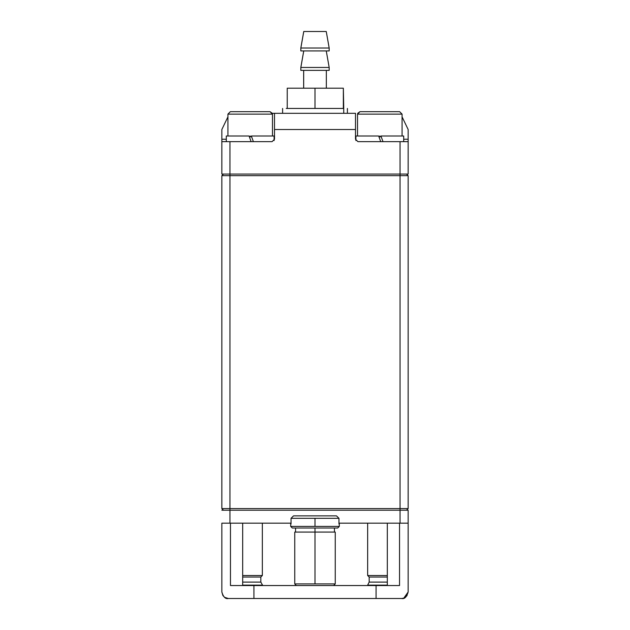 <?xml version="1.0" encoding="UTF-8"?>
<svg xmlns="http://www.w3.org/2000/svg" width="630" height="630" viewBox="0 0 630 630"><rect width="100%" height="100%" fill="white"/><g stroke="black" fill="none" stroke-linecap="round" stroke-linejoin="round"><path stroke-width="0.94" d="M408.153 175.683L400.05 175.683L400.05 508.591L408.153 508.591L408.153 175.683L408.153 508.591L406.531 510.213L408.153 508.591L400.05 508.591L400.05 510.213L400.05 508.591L221.847 508.591L223.469 510.213L221.847 508.591L221.847 175.683L221.847 508.591L229.95 508.591L229.95 510.213L229.95 175.683L221.847 175.683L229.95 175.683L229.95 508.591L400.05 508.591L400.05 175.683L229.95 175.683L408.153 175.683L406.531 174.061L408.153 175.683M221.847 174.061L221.847 141.663L221.847 174.061L229.95 174.061L229.95 175.683L229.95 174.061L400.05 174.061L400.05 141.663L408.153 141.663L408.153 139.23L403.696 139.23L408.153 139.23L408.153 129.512L408.153 141.663L400.05 141.663L400.05 175.683L400.05 174.061L408.153 174.061L408.153 141.663L408.153 174.061M223.469 174.061L221.847 175.683L223.469 174.061M221.847 141.663L221.847 129.512L227.926 116.865L221.847 129.512L221.847 139.23L226.304 139.23L221.847 139.23L221.847 141.663L229.95 141.663L221.847 141.663M229.95 174.061L229.95 141.663L272.073 141.663L229.95 141.663L229.95 174.061M355.501 113.313L355.501 139.23L355.903 139.23L355.501 139.23L355.501 129.512L274.499 129.512L274.499 139.23L272.073 141.663L274.499 139.23L274.499 129.512L355.501 129.512L355.501 113.313L274.499 113.313L274.499 129.512L274.499 113.313L355.501 113.313M408.153 129.512L402.074 116.865L408.153 129.512M400.05 141.663L357.927 141.663L355.501 139.23L357.927 141.663L400.05 141.663M272.333 113.313L274.499 113.313L272.333 113.313L270.042 111.691L230.352 111.691L270.042 111.691L272.475 114.117L227.926 114.117L272.475 114.117L272.475 135.993L272.475 114.117M274.097 139.23L274.499 139.23L274.097 139.23M290.698 526.412L315 526.412L315 518.309L291.036 518.309L291.036 523.979L291.036 518.309L315 518.309L315 526.412L339.302 526.412L290.698 526.412L292.32 528.027L337.68 528.027L292.32 528.027L290.698 526.412L290.698 523.979M338.964 523.979L338.964 518.309L315 518.309L338.964 518.309L336.491 515.883L293.509 515.883L291.036 518.309L293.509 515.883L336.491 515.883L338.964 518.309L338.964 523.979M335.247 583.923L333.632 585.538L335.247 583.923L294.753 583.923L335.247 583.923L335.247 532.082L315 532.082L315 583.923L315 532.082L294.753 532.082L315 532.082L315 528.027L315 532.082L335.247 532.082M367.652 585.136L387.324 585.136L367.652 585.136L369.172 582.096L367.652 585.136M387.324 582.096L369.172 582.096L369.172 577.033L387.324 577.033L369.172 577.033L369.172 582.096L387.324 582.096M387.324 575.513L367.652 575.513L387.324 575.513M367.652 523.168L367.652 575.513L367.652 523.168M242.676 585.136L262.348 585.136L242.676 585.136M262.757 585.538L260.828 582.096L242.676 582.096L260.828 582.096L260.828 577.033L262.348 575.513L260.828 577.033L242.676 577.033L260.828 577.033M262.348 575.513L242.676 575.513L262.348 575.513L262.348 523.168M228.328 598.5C225.508 598.114 225.508 598.114 228.328 598.5C225.508 598.114 225.508 598.114 228.328 598.5L224.626 597.342L222.902 595.555L221.847 592.019C223.327 597.027 225.493 599.185 228.328 598.5C225.508 598.114 225.508 598.114 228.328 598.5C225.508 598.114 225.508 598.114 228.328 598.5C225.508 598.114 225.508 598.114 228.328 598.5L253.921 598.5L228.328 598.5M407.082 595.578L404.547 597.831M403.775 598.153L401.672 598.5L403.775 598.153L408.153 592.019C406.673 597.027 404.507 599.185 401.672 598.5L402.578 598.437M401.672 598.5L253.921 598.5L401.672 598.5C404.507 599.185 406.673 597.027 408.153 592.019L408.153 523.168L408.153 592.019M242.676 523.168L242.676 585.538L242.676 523.168L230.462 523.168L230.462 585.538L230.462 523.168L291.036 523.168L242.676 523.168M399.538 523.168L387.324 523.168L387.324 585.538L387.324 523.168L408.153 523.168L399.538 523.168L399.538 585.538L399.538 523.168M221.847 523.168L230.462 523.168L221.847 523.168L221.847 592.019L221.847 523.168M226.217 598.146L227.398 598.445L226.217 598.146M399.538 585.538L376.079 585.538L376.079 598.5L376.079 585.538L253.921 585.538L253.921 598.5L253.921 585.538L230.462 585.538L399.538 585.538M408.153 510.213L408.153 523.168L408.153 510.213L400.05 510.213L400.05 523.168L400.05 510.213L229.95 510.213L229.95 523.168L229.95 510.213L221.847 510.213L408.153 510.213M338.964 523.168L387.324 523.168L338.964 523.168M343.744 108.447L343.744 113.313L343.744 108.447L343.744 113.313L343.744 108.447L315.567 108.447L343.35 108.447L343.35 88.2L287.233 88.2L287.233 108.447L286.256 108.447L287.233 108.447L287.233 88.2L315 88.2L315 108.447L287.233 108.447L315 108.447L315 88.2L343.35 88.2L343.744 108.447M326.238 31.5L303.762 31.5L300.849 48.014L329.151 48.014L300.849 48.014L303.747 31.5L326.238 31.5L303.762 31.5L300.849 48.014L300.849 50.943L329.151 50.943L300.849 50.943L300.825 48.014L329.151 48.014L300.849 48.014L303.762 31.5L326.238 31.5M300.825 50.943L329.151 50.943L300.849 50.943L300.849 48.014L300.825 50.943L300.825 48.014L303.747 31.5L300.825 48.014L300.825 50.943M303.755 50.943L300.849 67.449L329.151 67.449L300.849 67.449L303.755 50.943L300.849 67.449L300.849 70.379L329.151 70.379L300.849 70.379L300.825 67.449L329.151 67.449L300.849 67.449L303.755 50.943L300.825 67.449L300.849 70.379L329.151 70.379L300.849 70.379L300.825 67.449L303.739 50.943M300.825 70.379L300.825 67.449L300.825 70.379M303.684 88.2L303.684 70.379L303.684 88.2M315.567 108.447L286.256 108.447L287.233 108.447L287.233 88.2L287.233 108.447L315 108.447L315 88.2L287.233 88.2L315 88.2L315 108.447L315.567 108.447M343.35 108.447L342.767 108.447L343.35 108.447L343.35 88.2L315 88.2L343.35 88.2L343.35 108.447M250.197 135.993L250.197 136.797L251.63 136.797L250.197 136.797L250.197 135.993M249.362 136.797L250.197 136.797L249.362 136.797M379.803 135.993L379.803 136.797L381.229 136.797L379.803 136.797L379.803 135.993M378.961 136.797L379.803 136.797L378.961 136.797M399.648 111.691L359.958 111.691L399.648 111.691L402.074 114.117L357.525 114.117L402.074 114.117L402.074 135.993L402.074 114.117L399.648 111.691M253.394 141.663L251.331 135.993L253.394 141.663L272.073 141.663L253.394 141.663M226.312 135.993L249.063 135.993L251.126 141.663L249.063 135.993L226.304 135.993L226.304 141.663M274.097 140.577L274.097 135.993L251.331 135.993L274.097 135.993L274.097 140.577M383.001 141.663L380.937 135.993L383.001 141.663M378.669 135.993L355.903 135.993L378.669 135.993L380.733 141.663L357.927 141.663L380.733 141.663L378.669 135.993L380.733 141.663M403.696 141.663L403.696 135.993L380.937 135.993L403.696 135.993L403.696 141.663M337.68 528.027L339.302 526.412L339.302 523.979M294.753 532.082L294.753 583.923L296.368 585.538M334.443 528.027L334.443 532.082M295.557 532.082L295.557 528.027M367.652 575.513L369.172 577.033M282.602 108.447L282.602 113.313L282.602 108.447M347.398 108.447L347.398 113.313L347.398 108.447M326.253 31.5L329.175 48.014L329.175 50.943L329.175 48.014L326.253 31.5M326.261 50.943L329.175 67.449L329.175 70.379L329.175 67.449L326.261 50.943M303.66 70.379L303.66 88.2L303.66 70.379M326.34 88.2L326.34 70.379L326.34 88.2M227.926 114.117L230.352 111.691L227.926 114.117L227.926 135.993M357.667 113.313L359.958 111.691L357.525 114.117L357.525 135.993M355.903 135.993L355.903 140.577"/></g></svg>
